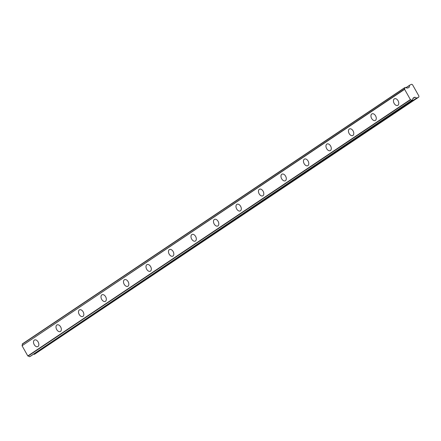 <?xml version="1.0" encoding="UTF-8"?>
<svg xmlns="http://www.w3.org/2000/svg" width="441" height="441" viewBox="0 0 441 441"><rect width="100%" height="100%" fill="white"/><g stroke="black" fill="none" stroke-linecap="round" stroke-linejoin="round"><path stroke-width="0.66" d="M397.92 105.289A3.693 2.359 -116.3 0 0 398.151 100.895A3.693 2.359 -116.3 0 0 394.475 98.773A3.693 2.359 -116.3 0 0 394.304 98.872A3.693 2.359 -116.3 0 0 394.067 103.266A3.693 2.359 -116.3 0 0 397.749 105.388A3.693 2.359 -116.3 0 0 397.92 105.289M37.987 346.505A3.693 2.359 -116.3 0 0 38.218 342.117A3.693 2.359 -116.3 0 0 34.541 339.989A3.693 2.359 -116.3 0 0 34.37 340.088A3.693 2.359 -116.3 0 0 34.133 344.482A3.693 2.359 -116.3 0 0 37.816 346.604A3.693 2.359 -116.3 0 0 37.987 346.505M60.483 331.434A3.693 2.359 -116.3 0 0 60.715 327.04A3.693 2.359 -116.3 0 0 57.038 324.912A3.693 2.359 -116.3 0 0 56.867 325.011A3.693 2.359 -116.3 0 0 56.63 329.405A3.693 2.359 -116.3 0 0 60.307 331.533A3.693 2.359 -116.3 0 0 60.483 331.434M82.974 316.357A3.693 2.359 -116.3 0 0 83.211 311.963A3.693 2.359 -116.3 0 0 79.534 309.841A3.693 2.359 -116.3 0 0 79.363 309.94A3.693 2.359 -116.3 0 0 79.126 314.328A3.693 2.359 -116.3 0 0 82.803 316.456A3.693 2.359 -116.3 0 0 82.974 316.357M105.471 301.28A3.693 2.359 -116.3 0 0 105.708 296.887A3.693 2.359 -116.3 0 0 102.025 294.764A3.693 2.359 -116.3 0 0 101.854 294.864A3.693 2.359 -116.3 0 0 101.623 299.252A3.693 2.359 -116.3 0 0 105.3 301.379A3.693 2.359 -116.3 0 0 105.471 301.28M127.967 286.203A3.693 2.359 -116.3 0 0 128.204 281.81A3.693 2.359 -116.3 0 0 124.522 279.688A3.693 2.359 -116.3 0 0 124.351 279.787A3.693 2.359 -116.3 0 0 124.119 284.175A3.693 2.359 -116.3 0 0 127.796 286.303A3.693 2.359 -116.3 0 0 127.967 286.203M150.464 271.127A3.693 2.359 -116.3 0 0 150.701 266.733A3.693 2.359 -116.3 0 0 147.018 264.611A3.693 2.359 -116.3 0 0 146.847 264.71A3.693 2.359 -116.3 0 0 146.616 269.104A3.693 2.359 -116.3 0 0 150.293 271.226A3.693 2.359 -116.3 0 0 150.464 271.127M172.96 256.05A3.693 2.359 -116.3 0 0 173.197 251.657A3.693 2.359 -116.3 0 0 169.515 249.534A3.693 2.359 -116.3 0 0 169.344 249.634A3.693 2.359 -116.3 0 0 169.107 254.027A3.693 2.359 -116.3 0 0 172.789 256.149A3.693 2.359 -116.3 0 0 172.96 256.05M195.457 240.973A3.693 2.359 -116.3 0 0 195.688 236.58A3.693 2.359 -116.3 0 0 192.011 234.458A3.693 2.359 -116.3 0 0 191.841 234.557A3.693 2.359 -116.3 0 0 191.603 238.95A3.693 2.359 -116.3 0 0 195.286 241.073A3.693 2.359 -116.3 0 0 195.457 240.973M217.953 225.897A3.693 2.359 -116.3 0 0 218.185 221.509A3.693 2.359 -116.3 0 0 214.508 219.381A3.693 2.359 -116.3 0 0 214.337 219.48A3.693 2.359 -116.3 0 0 214.1 223.874A3.693 2.359 -116.3 0 0 217.782 225.996A3.693 2.359 -116.3 0 0 217.953 225.897M240.45 210.82A3.693 2.359 -116.3 0 0 240.681 206.432A3.693 2.359 -116.3 0 0 237.004 204.304A3.693 2.359 -116.3 0 0 236.834 204.404A3.693 2.359 -116.3 0 0 236.596 208.797A3.693 2.359 -116.3 0 0 240.279 210.919A3.693 2.359 -116.3 0 0 240.45 210.82M262.946 195.743A3.693 2.359 -116.3 0 0 263.178 191.355A3.693 2.359 -116.3 0 0 259.501 189.228A3.693 2.359 -116.3 0 0 259.33 189.327A3.693 2.359 -116.3 0 0 259.093 193.72A3.693 2.359 -116.3 0 0 262.77 195.848A3.693 2.359 -116.3 0 0 262.946 195.743M285.437 180.672A3.693 2.359 -116.3 0 0 285.674 176.279A3.693 2.359 -116.3 0 0 281.997 174.151A3.693 2.359 -116.3 0 0 281.821 174.25A3.693 2.359 -116.3 0 0 281.59 178.644A3.693 2.359 -116.3 0 0 285.266 180.771A3.693 2.359 -116.3 0 0 285.437 180.672M307.934 165.595A3.693 2.359 -116.3 0 0 308.171 161.202A3.693 2.359 -116.3 0 0 304.488 159.08A3.693 2.359 -116.3 0 0 304.318 159.179A3.693 2.359 -116.3 0 0 304.086 163.567A3.693 2.359 -116.3 0 0 307.763 165.695A3.693 2.359 -116.3 0 0 307.934 165.595M330.43 150.519A3.693 2.359 -116.3 0 0 330.667 146.125A3.693 2.359 -116.3 0 0 326.985 144.003A3.693 2.359 -116.3 0 0 326.814 144.102A3.693 2.359 -116.3 0 0 326.583 148.49A3.693 2.359 -116.3 0 0 330.259 150.618A3.693 2.359 -116.3 0 0 330.43 150.519M352.927 135.442A3.693 2.359 -116.3 0 0 353.164 131.049A3.693 2.359 -116.3 0 0 349.481 128.926A3.693 2.359 -116.3 0 0 349.311 129.026A3.693 2.359 -116.3 0 0 349.079 133.414A3.693 2.359 -116.3 0 0 352.756 135.541A3.693 2.359 -116.3 0 0 352.927 135.442M375.423 120.365A3.693 2.359 -116.3 0 0 375.655 115.972A3.693 2.359 -116.3 0 0 371.978 113.85A3.693 2.359 -116.3 0 0 371.807 113.949A3.693 2.359 -116.3 0 0 371.57 118.342A3.693 2.359 -116.3 0 0 375.252 120.465A3.693 2.359 -116.3 0 0 375.423 120.365M412.01 100.449L411.729 100.35A1.295 0.992 56.2 0 0 410.51 99.804L404.502 89.137A1.295 0.992 56.2 0 0 404.706 87.886L405.714 87.39A1.29 0.992 56.2 0 0 407.026 87.908L407.456 88.04A0.358 0.276 -123.8 0 0 407.693 88.046L409.116 87.34A0.369 0.281 -123.8 0 0 409.242 87.158L409.54 85.378A0.369 0.281 -123.8 0 1 409.667 85.196L411.558 84.259L412.495 84.678L418.95 96.132L418.79 97.092L416.899 98.029A0.369 0.281 -123.8 0 1 416.668 98.023L414.931 97.246A0.369 0.281 -123.8 0 0 414.694 97.241L413.272 97.946A0.358 0.276 -123.8 0 0 413.145 98.134L413.024 98.541A1.29 0.992 56.2 0 0 413.013 98.547A1.29 0.992 56.2 0 0 412.737 99.848L30.269 356.394M412.666 100.124L30.236 356.416M416.668 98.023L34.238 354.321A0.369 0.281 56.2 0 0 34.47 354.321L418.79 97.092M410.24 99.649L27.811 355.948L22.05 345.727L404.48 89.435M404.502 89.137L22.05 345.727M22.072 345.43A1.295 0.992 56.2 0 0 22.276 344.184L404.706 87.886M404.744 87.638L22.276 344.184M34.238 354.321L33.714 354.084M411.729 100.35L29.58 356.741M29.299 356.642A1.295 0.992 56.2 0 0 28.081 356.096L410.51 99.804M414.694 97.241L413.118 98.304M413.068 98.497L414.931 97.246M34.47 354.321L416.899 98.029M409.617 85.229L405.985 87.66L409.639 85.207M406.051 87.715L409.54 85.378M409.242 87.158L408.559 87.621M412.682 100.113L30.253 356.405M404.761 87.621L22.331 343.919"/></g></svg>
